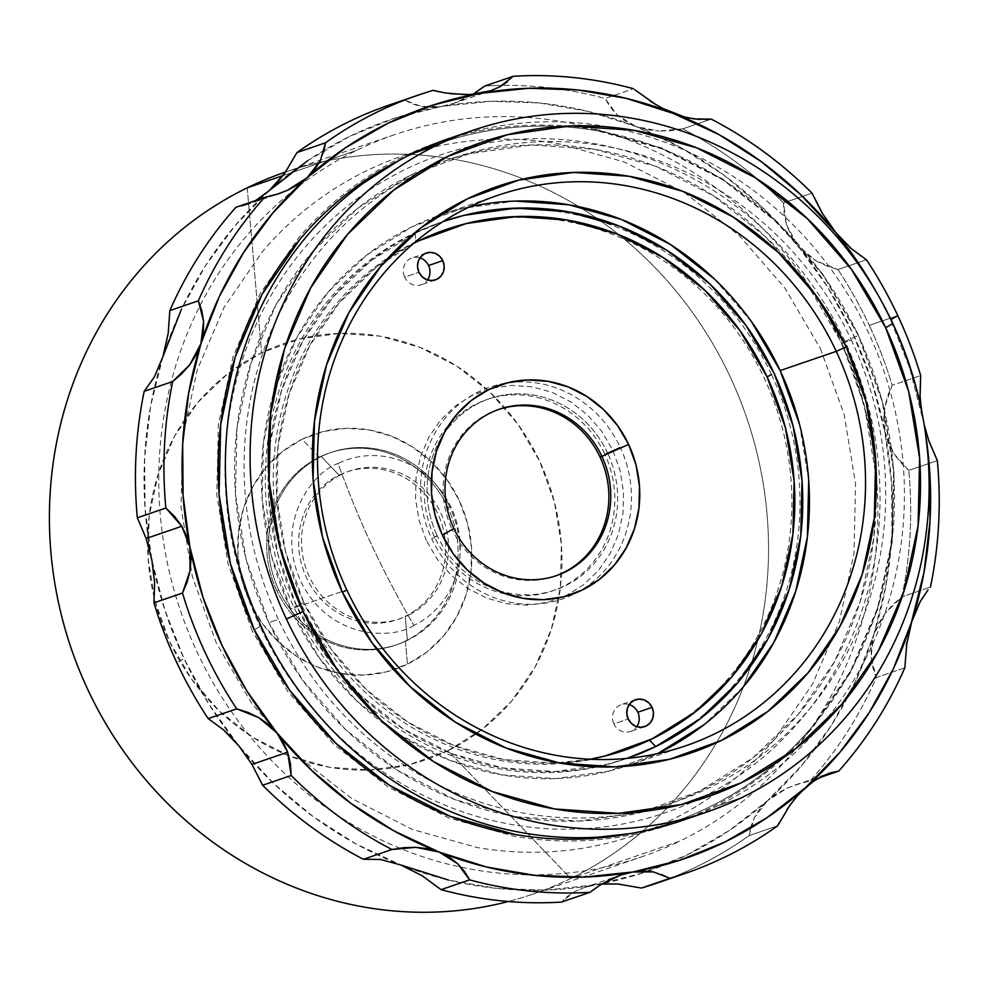<?xml version="1.0" encoding="UTF-8"?>
<svg xmlns="http://www.w3.org/2000/svg" width="988" height="988" viewBox="0 0 988 988"><rect width="100%" height="100%" fill="white"/><g stroke="black" fill="none" stroke-linecap="round" stroke-linejoin="round"><path stroke-width="0.74" stroke-dasharray="4.94 3.71" d="M339.094 475.154A78.027 72.976 -108.9 0 1 437.832 513.76A78.027 72.976 -108.9 0 1 405.241 616.364L407.34 640.372A101.579 94.996 71.1 0 0 449.762 506.807A101.579 94.996 71.1 0 0 321.224 456.555L339.094 475.154L341.947 474.178A78.027 72.976 -108.9 0 1 349.74 470.967A78.027 72.976 -108.9 0 1 442.488 516.909A78.027 72.976 -108.9 0 1 408.093 615.388L405.241 616.364A78.027 72.976 71.1 0 0 439.635 517.897A78.027 72.976 71.1 0 0 346.887 471.943A78.027 72.976 71.1 0 0 339.094 475.154A78.027 72.976 71.1 0 0 304.712 573.62A78.027 72.976 71.1 0 0 397.46 619.575A78.027 72.976 71.1 0 0 405.241 616.364L408.093 615.388A78.027 72.976 -108.9 0 1 400.313 618.599A78.027 72.976 -108.9 0 1 307.564 572.645A78.027 72.976 -108.9 0 1 341.947 474.178L339.094 475.154L321.224 456.555A101.579 94.996 71.1 0 0 278.801 590.12A101.579 94.996 71.1 0 0 407.34 640.372L405.241 616.364A78.027 72.976 -108.9 0 1 306.515 577.758A78.027 72.976 -108.9 0 1 339.094 475.154M413.898 625.429C393.397 639.409 329.77 640.582 300.673 581.154C273.627 520.725 314.493 470.967 338.044 463.496C349.184 494.037 360.521 521.466 372.081 545.784C383.356 570.212 397.3 596.752 413.898 625.429C397.3 596.752 383.356 570.212 372.081 545.784C360.521 521.466 349.184 494.037 338.044 463.496A89.488 83.684 -108.9 0 1 451.269 507.77A89.488 83.684 -108.9 0 1 413.898 625.429M426.408 540.658L419.048 520.256L415.553 498.891L416.047 477.389L420.518 456.579L428.804 437.239L440.562 420.147L455.369 405.932L472.635 395.163L491.691 388.235L511.833 385.419L532.26 386.827L552.206 392.397L570.891 401.931L587.613 415.046L601.704 431.25L612.646 449.911L620.007 470.313L623.514 491.678L623.008 513.192L618.537 534.002L610.263 553.329L598.493 570.434L583.698 584.637L566.433 595.418L547.364 602.347L527.234 605.162L506.795 603.754L486.849 598.172L468.164 588.638L451.454 575.522L437.351 559.332L426.408 540.658M604.644 453.813A101.159 94.601 71.1 0 0 486.751 399.597A101.159 94.601 71.1 0 0 434.411 536.768L437.264 535.792A101.159 94.601 -108.9 0 1 442.612 435.918A101.159 94.601 -108.9 0 1 489.603 398.609A101.159 94.601 -108.9 0 1 607.496 452.837L604.644 453.813L607.496 452.837A101.159 94.601 71.1 0 0 527.74 394.298A101.159 94.601 71.1 0 0 442.612 435.906A101.159 94.601 71.1 0 0 437.264 535.792L431.805 538.979A111.94 104.679 -108.9 0 1 506.683 383.011A111.94 104.679 -108.9 0 1 620.192 447.169L607.496 452.837L620.192 447.169A111.94 104.679 -108.9 0 1 578.215 591.861A111.94 104.679 -108.9 0 1 431.805 538.979L437.264 535.792A101.159 94.601 71.1 0 0 495.161 589.354A101.159 94.601 71.1 0 0 595.468 561.913A101.159 94.601 71.1 0 0 607.496 452.837A101.159 94.601 -108.9 0 1 555.157 590.009A101.159 94.601 -108.9 0 1 495.173 589.354A101.159 94.601 -108.9 0 1 437.264 535.792L434.411 536.768A101.159 94.601 71.1 0 0 552.304 590.985A101.159 94.601 71.1 0 0 604.644 453.813M278.801 590.12A101.579 94.996 -108.9 0 1 331.363 452.356A101.579 94.996 -108.9 0 1 449.762 506.807L447.86 507.462A101.579 94.996 71.1 0 0 329.461 453.01A101.579 94.996 71.1 0 0 319.322 457.197A101.579 94.996 71.1 0 0 276.899 590.762L278.801 590.12L276.899 590.762A101.579 94.996 -108.9 0 1 319.322 457.197L302.093 439.265A124.278 116.226 71.1 0 0 250.199 602.68A124.278 116.226 71.1 0 0 407.451 664.171L405.438 641.027A101.579 94.996 -108.9 0 1 276.899 590.762A101.579 94.996 71.1 0 0 395.286 645.213A101.579 94.996 71.1 0 0 405.438 641.027L407.451 664.171L386.036 671.951L363.423 675.113L340.465 673.532L318.074 667.27L297.079 656.563L278.307 641.83L262.475 623.638L250.199 602.68L241.924 579.758L237.997 555.762L238.553 531.618L243.579 508.24L252.879 486.528L266.081 467.324L282.704 451.368L302.093 439.265L323.508 431.484L346.121 428.323L369.08 429.904L391.47 436.165L412.465 446.872L431.225 461.606L447.058 479.798L459.346 500.755L467.62 523.677L471.548 547.673L470.992 571.817L465.966 595.196L456.666 616.907L443.451 636.111L426.841 652.068L407.451 664.171A124.278 116.226 71.1 0 0 459.346 500.755A124.278 116.226 71.1 0 0 302.093 439.265L319.322 457.197A101.579 94.996 -108.9 0 1 447.86 507.462A101.579 94.996 -108.9 0 1 405.438 641.027A101.579 94.996 71.1 0 0 447.86 507.462L449.762 506.807A101.579 94.996 -108.9 0 1 397.188 644.559A101.579 94.996 -108.9 0 1 278.801 590.12M247.21 187.844L261.573 352.753A219.904 205.64 71.1 0 0 169.738 641.891A219.904 205.64 71.1 0 0 447.972 750.682L570.718 878.468A381.64 356.89 -108.9 0 1 508.314 901.513A381.64 356.89 71.1 0 0 532.631 894.202A381.64 356.89 71.1 0 0 570.718 878.468L447.972 750.682A219.904 205.64 71.1 0 0 539.806 461.544A219.904 205.64 71.1 0 0 261.573 352.753L247.21 187.844A381.64 356.89 -108.9 0 1 523.405 179.013A381.64 356.89 -108.9 0 1 597.048 218.472A381.64 356.89 -108.9 0 1 750.497 666.443A381.64 356.89 -108.9 0 1 716.498 742.766A381.64 356.89 -108.9 0 1 570.718 878.468A381.64 356.89 71.1 0 0 716.498 742.766A381.64 356.89 71.1 0 0 750.485 666.455A381.64 356.89 71.1 0 0 597.061 218.472A381.64 356.89 71.1 0 0 523.405 179.013A381.64 356.89 71.1 0 0 285.31 172.11L394.657 134.664A381.64 356.89 -108.9 0 1 848.247 359.41A381.64 356.89 -108.9 0 1 680.065 841.01L570.718 878.468L680.065 841.01A381.64 356.89 -108.9 0 1 641.965 856.757A381.64 356.89 -108.9 0 1 461.063 867.192A381.64 356.89 -108.9 0 1 399.683 848.149A381.64 356.89 -108.9 0 1 200.169 305.403A381.64 356.89 -108.9 0 1 356.557 150.398A381.64 356.89 -108.9 0 1 394.657 134.664M282.926 175.617L356.557 150.398L282.926 175.617M447.972 750.682L482.28 729.268L511.698 701.035L535.076 667.061L551.514 628.652L560.406 587.28L561.394 544.549L554.441 502.102L539.806 461.544L518.07 424.457L490.06 392.273L456.851 366.202L419.715 347.27L380.084 336.179L339.477 333.388L299.463 338.983L261.573 352.753L227.265 374.168L197.847 402.4L174.468 436.375L158.018 474.783L149.139 516.156L148.151 558.887L155.104 601.334L169.738 641.891L191.474 678.978L219.484 711.162L252.693 737.233L289.83 756.166L329.461 767.256L370.068 770.047L410.082 764.453L447.972 750.682M445.069 160.883L454.579 157.623A340.49 318.42 -108.9 0 0 278.381 619.365L268.884 622.625A340.49 318.42 71.1 0 1 445.069 160.883A340.49 318.42 71.1 0 1 802.108 277.677L764.873 236.12L713.435 195.76L655.946 166.429L594.578 149.274L531.705 144.94L469.745 153.609L411.07 174.925L357.952 208.085L312.418 251.804L276.22 304.415L250.754 363.88L236.984 427.928L235.465 494.099L246.234 559.838L268.884 622.625L302.538 680.04L345.911 729.897L397.349 770.257L454.838 799.576L516.205 816.73L579.079 821.065L641.039 812.408L699.702 791.092L752.831 757.932L798.366 714.201L834.564 661.602L860.029 602.124L873.8 538.077L876.183 493.901A340.49 318.42 71.1 0 0 841.9 343.392L851.409 340.131A340.49 318.42 -108.9 0 1 675.224 801.873A340.49 318.42 -108.9 0 1 278.381 619.365L268.884 622.625A340.49 318.42 71.1 0 0 665.714 805.134A340.49 318.42 71.1 0 0 876.183 493.963M252.162 630.764L228.191 564.321L216.804 494.741L218.41 424.716L232.983 356.94L259.93 293.992L298.24 238.318C312.801 221.164 328.868 205.739 346.43 192.043C364.004 178.346 382.751 166.651 402.659 156.956C422.568 147.249 443.266 139.728 464.743 134.393C486.232 129.045 508.091 125.995 530.321 125.229C552.551 124.451 574.732 125.982 596.863 129.811L661.799 147.965L722.66 179.001L777.087 221.72L822.992 274.466L858.621 335.241L882.593 401.696L893.979 471.264L892.374 541.288L877.801 609.077L850.853 672.013L812.544 727.699C797.983 744.853 781.916 760.278 764.354 773.962C746.78 787.658 728.033 799.354 708.124 809.061C688.216 818.756 667.518 826.277 646.041 831.624C624.552 836.96 602.692 840.01 580.462 840.788C558.232 841.554 536.052 840.035 513.921 836.206L448.984 818.039L388.123 787.016L333.697 744.297L287.792 691.538L252.162 630.764M454.579 157.623A340.49 318.42 -108.9 0 1 851.409 340.131L841.9 343.392L808.246 285.964L802.157 277.739A340.49 318.42 71.1 0 1 841.9 343.392L864.549 406.179L875.319 471.918L876.183 493.839M415.911 241.788A275.232 257.386 71.1 0 0 300.969 603.68A275.232 257.386 71.1 0 0 649.227 739.851L649.227 739.851A275.232 257.386 71.1 0 0 764.169 377.959A275.232 257.386 71.1 0 0 415.911 241.788L415.158 233.106A283.741 265.352 -108.9 0 1 443.106 221.547L415.158 233.106L370.895 260.746L332.944 297.178L302.785 341.021L281.555 390.581L270.082 443.945L268.81 499.088L277.789 553.873L296.659 606.187L324.719 654.044L360.867 695.589L403.721 729.218L451.639 753.659L502.769 767.948L555.17 771.566L606.793 764.341L626.985 758.414M626.972 758.414A283.741 265.352 -108.9 0 1 290.04 590.972A283.741 265.352 -108.9 0 1 415.158 233.106L415.886 241.443M469.794 206.727A290.843 271.984 71.1 0 0 441.191 214.692A290.843 271.984 71.1 0 0 437.326 216.063A290.843 271.984 71.1 0 0 290.694 609.102L346.788 589.885L290.694 609.102A290.843 271.984 71.1 0 0 625.774 766.293A290.843 271.984 71.1 0 0 629.665 764.996A290.843 271.984 71.1 0 0 657.144 753.745M681.658 820.658A360.348 336.994 71.1 0 0 717.634 805.8L742.359 797.341L717.634 805.8A360.348 336.994 71.1 0 0 876.442 351.061A360.348 336.994 71.1 0 0 448.132 138.839M799.502 424.223L808.703 480.366M742.964 687.327L704.074 724.673M658.7 752.992L608.583 771.208L555.664 778.606L501.953 774.901L449.54 760.254L400.424 735.208L356.495 700.727L319.445 658.144L290.694 609.102L271.354 555.466L262.153 499.323L263.45 442.809L275.207 388.099L296.968 337.291L327.88 292.362L366.783 255.015L412.157 226.697L462.273 208.48L515.193 201.083M714.349 278.962L751.399 321.545M498.446 409.538A87.957 82.263 71.1 0 0 497.495 409.859A87.957 82.263 71.1 0 0 451.985 529.136L453.887 528.494L451.985 529.136A87.957 82.263 71.1 0 0 554.503 576.288A87.957 82.263 71.1 0 0 555.441 575.955M419.962 257.856A14.19 13.264 71.1 0 0 412.021 257.917A14.19 13.264 71.1 0 0 404.672 277.159L418.937 272.28L404.672 277.159A14.19 13.264 71.1 0 0 421.209 284.766A14.19 13.264 71.1 0 0 427.532 279.95M629.22 704.568A14.19 13.264 71.1 0 0 621.279 704.642A14.19 13.264 71.1 0 0 613.931 723.883L628.195 718.992L613.931 723.883A14.19 13.264 71.1 0 0 630.468 731.478A14.19 13.264 71.1 0 0 636.791 726.662M303.909 602.68A275.232 257.386 -108.9 0 1 413.478 243.493L375.909 267.587L339.106 302.933L309.837 345.454L289.249 393.533L278.122 445.304L276.899 498.779L285.594 551.922L303.909 602.68L293.893 607.138L303.909 602.68A275.232 257.386 -108.9 0 0 590.12 759.241L554.651 763.082L503.831 759.587L454.233 745.718L407.748 722.006L366.178 689.389L331.116 649.091L303.909 602.68M771.418 374.44A283.741 265.352 71.1 0 0 412.391 234.057A283.741 265.352 71.1 0 0 293.893 607.138A283.741 265.352 71.1 0 0 652.92 747.533A283.741 265.352 71.1 0 0 771.418 374.44L767.108 376.959M845.024 341.453A347.591 325.052 71.1 0 0 405.216 169.479A347.591 325.052 71.1 0 0 260.054 626.516L254.311 629.862L260.054 626.516A347.591 325.052 71.1 0 0 699.862 798.477A347.591 325.052 71.1 0 0 845.024 341.453L858.374 335.5L845.024 341.453M629.307 833.711L646.634 829.92C668.024 824.61 688.648 817.113 708.47 807.455C728.304 797.785 746.977 786.139 764.477 772.493C781.977 758.858 797.983 743.495 812.482 726.402L850.631 670.951L877.48 608.25L891.991 540.732L893.597 470.992L882.247 401.684L858.374 335.5L822.893 274.973L777.161 222.424L722.957 179.865L662.343 148.966L597.654 130.873C575.609 127.057 553.515 125.538 531.371 126.303C509.228 127.082 487.455 130.12 466.052 135.442C444.662 140.753 424.037 148.249 404.216 157.907L398.707 160.661A358.94 335.661 -108.9 0 1 858.374 335.5A358.94 335.661 -108.9 0 1 629.208 833.736M924.138 424.618L909.726 368.104L890.608 319.791L877.653 294.387A397.238 371.488 -108.9 0 1 890.608 319.791L890.608 319.791A397.238 371.488 -108.9 0 1 922.792 418.369A397.238 371.488 -108.9 0 1 925.62 434.498L920.075 396.83M837.935 269.539L866.464 259.77L837.935 269.539A411.428 384.752 -108.9 0 1 869.267 325.373A411.428 384.752 71.1 0 0 837.935 269.539L826.647 265.957L815.903 260.77L837.935 269.539M897.796 315.604L869.267 325.373L897.796 315.604M262.82 195.859L269.168 190.684A397.238 371.488 71.1 0 0 162.897 356.73A397.238 371.488 71.1 0 0 151.856 560.011A397.238 371.488 71.1 0 0 184.04 658.588L176.864 662.787L184.04 658.588A397.238 371.488 71.1 0 0 239.01 746.076A397.238 371.488 71.1 0 0 401.005 865.043A397.238 371.488 71.1 0 0 594.43 885.05L583.908 887.693L574.818 891.584L567.347 896.462L561.431 902.093L574.818 891.584L583.525 887.817L594.43 885.05A397.238 371.488 71.1 0 0 647.943 871.206M255.67 200.515L245.777 205.022L235.947 207.27L243.727 205.677L258.547 198.786M404.117 100.257A411.428 384.752 -108.9 0 1 404.635 100.109L433.164 90.34L404.635 100.109A411.428 384.752 71.1 0 0 389.754 104.852M647.943 871.194A397.238 371.488 71.1 0 0 767.454 800.725L801.774 765.441L831.254 725.538L855.373 681.695L873.725 634.679L886.001 585.279L891.979 534.36L891.559 482.762L884.766 431.398L884.63 407.488L892.176 385.308A411.428 384.752 71.1 0 0 869.267 325.373A411.428 384.752 -108.9 0 1 892.176 385.308L920.693 375.539L892.176 385.308L887.607 396.027L884.63 407.488L883.593 419.369L884.766 431.398A397.238 371.488 71.1 0 0 797.612 245.345L786.572 224.869L783.509 202.898A411.428 384.752 71.1 0 0 682.708 128.872A411.428 384.752 -108.9 0 1 783.509 202.898L812.025 193.129L783.509 202.898L784.126 213.865L786.572 224.869L791.018 235.465L797.612 245.345A397.238 371.488 71.1 0 0 635.617 126.378L616.981 114.694L605.051 98.504A411.428 384.752 71.1 0 0 502.299 85.4A411.428 384.752 -108.9 0 1 605.051 98.504L633.58 88.735L605.051 98.504L610.176 106.963L616.981 114.694L625.466 121.265L635.617 126.378A397.238 371.488 71.1 0 0 442.192 106.371L421.32 106.482L404.635 100.109L412.379 103.975L421.32 106.482L431.299 107.359L442.192 106.371A397.238 371.488 71.1 0 0 324.225 150.164A397.238 371.488 71.1 0 0 269.168 190.684L234.835 225.968L205.368 265.871L181.249 309.713M502.299 85.4A411.428 384.752 71.1 0 0 484.7 86.055A411.428 384.752 -108.9 0 1 502.299 85.4M601.766 884.087L594.43 885.05L641.607 873.318L686.685 855.139L728.872 830.797L767.454 800.725A397.238 371.488 71.1 0 0 873.725 634.679L884.89 613.634L901.933 596.863A411.428 384.752 71.1 0 0 908.799 470.374A411.428 384.752 -108.9 0 1 901.933 596.863L930.461 587.094L901.933 596.863L892.905 604.631L884.89 613.634L878.381 623.687L873.725 634.679A397.238 371.488 71.1 0 0 884.766 431.398L871.688 381.121L852.57 332.82L827.734 287.298L797.612 245.345L762.699 207.665L723.611 174.925L681.004 147.669L635.617 126.378L588.218 111.397L539.633 102.987L490.678 101.307L442.192 106.371L453.393 103.493L464.459 98.924L474.944 93.008M682.708 128.872L711.236 119.103L682.708 128.872L670.852 130.712L658.823 131.058L682.708 128.872M646.893 129.65L658.823 131.058L635.617 126.378L646.893 129.65M806.035 253.867L815.903 260.77L797.612 245.345L806.035 253.867M908.799 470.374L937.328 460.606L908.799 470.374L893.584 453.331L900.587 462.508L908.799 470.374M928.967 441.216L922.792 418.369L921.224 408.859M884.766 431.398L893.584 453.331L888.175 442.846L884.766 431.398M849.692 247.235L836.898 233.835M865.105 258.955L852.125 249.396M834.502 230.908L822.658 213.927M688.636 117.93L679.324 115.386M705.864 119.585L699.899 119.523M650.66 101.492L634.79 89.76M668.728 111.286L656.106 104.814M513.229 76.286L507.338 81.905M307.75 160.612L349.937 136.282L395.015 118.091L453.838 103.345L472.882 94.292M449.997 93.687L438.82 91.723M471.511 94.403L465.323 94.65M323.792 151.831L320.26 160.859M596.727 887.348L602.223 883.815M653.327 871.898L662.244 874.405L670.012 878.283M656.378 883.309A411.428 384.752 71.1 0 0 749.163 835.589L777.68 825.807L749.163 835.589A411.428 384.752 -108.9 0 1 670.531 878.122M603.149 883.976L545.944 890.114L496.989 888.422L448.404 880.024M750.88 826.524L749.163 835.589L754.4 817.521L750.88 826.524M759.933 808.789L754.4 817.521L767.454 800.725L759.933 808.789M162.897 356.73L150.621 406.13L144.643 457.061L145.063 508.647L151.856 560.011L164.934 610.288L184.04 658.588L208.876 704.111L239.01 746.076L273.923 783.743L313.011 816.483L355.618 843.74L401.005 865.043M820.336 348.529L844.221 414.713L855.571 484.009L853.965 553.762L839.454 621.279L812.605 683.968L774.444 739.432C759.945 756.524 743.952 771.887 726.439 785.522C708.939 799.156 690.279 810.815 670.444 820.472C650.61 830.142 629.998 837.626 608.596 842.949C587.193 848.272 565.42 851.31 543.277 852.076C521.133 852.842 499.039 851.323 477.006 847.506L412.317 829.426L351.703 798.514L297.487 755.968L251.767 703.419L216.273 642.892L192.401 576.696L181.051 507.4L182.657 437.647L197.168 370.13L224.017 307.441L262.178 251.977C276.677 234.897 292.67 219.534 310.183 205.887C327.683 192.252 346.343 180.606 366.178 170.936C386.012 161.266 406.624 153.782 428.026 148.459C449.429 143.149 471.19 140.098 493.345 139.333C515.489 138.567 537.583 140.086 559.616 143.902L624.305 161.983L684.919 192.895L739.135 235.44L784.855 287.99L820.336 348.529M906.848 642.472L910.701 625.169M904.835 667.789L876.307 677.558A411.428 384.752 -108.9 0 1 810.185 780.878L818.99 777.865L810.185 780.878A411.428 384.752 71.1 0 0 876.307 677.558L872.849 667.69L871.07 657.106L871.293 645.967L873.725 634.679L871.07 657.106L876.307 677.558L904.835 667.789L906.453 645.003M922.002 598.506L927.954 589.997M913.048 617.809L918.321 605.224M795.673 784.731L810.185 780.878L798.576 783.793L787.275 788.054L767.454 800.725L776.778 793.697L787.275 788.054L828.883 773.357M811.753 782.582L816.051 779.631M793.809 800.107L800.194 792.833M779.273 822.621L787.016 809.407M346.887 471.943L349.74 470.967M397.46 619.575L400.313 618.599M486.751 399.597L489.603 398.609M552.304 590.985L555.157 590.009M331.363 452.356L329.461 453.01M532.631 894.202L641.965 856.757M397.188 644.559L395.286 645.213M665.714 805.134L675.224 801.873M497.285 195.488L441.191 214.692M685.758 745.779L629.665 764.996M554.503 576.288L556.405 575.634M435.473 279.876L421.209 284.766M644.732 726.6L630.468 731.478M635.531 699.751L621.279 704.642M426.273 253.039L412.021 257.917M497.495 409.859L499.397 409.205M491.122 90.563L453.838 103.345M245.777 205.022L278.974 193.648M620.822 875.047L583.525 887.817"/><path stroke-width="1.48" d="M247.21 187.844L282.926 175.617L247.21 187.844A381.64 356.89 71.1 0 0 74.162 656.785A381.64 356.89 71.1 0 0 508.314 901.513A381.64 356.89 -108.9 0 1 74.162 656.785A381.64 356.89 -108.9 0 1 247.21 187.844A381.64 356.89 71.1 0 1 285.31 172.11L285.557 172.023M626.985 758.414L655.686 746.582L699.961 718.943L737.9 682.51L768.071 638.668L789.289 589.107L800.762 535.743L802.034 480.6L793.055 425.816L774.184 373.501L746.138 325.645L709.989 284.099L667.135 250.47L619.217 226.03L568.075 211.741L515.687 208.122L464.051 215.347L443.106 221.534A283.741 265.352 -108.9 0 1 780.644 388.309A283.741 265.352 -108.9 0 1 655.686 746.582L649.486 740.135L655.686 746.582A283.741 265.352 -108.9 0 1 626.972 758.414M657.144 753.745A290.843 271.984 71.1 0 0 780.15 370.586L836.256 351.37A290.843 271.984 -108.9 0 1 685.758 745.779A290.843 271.984 -108.9 0 1 346.788 589.885A290.843 271.984 71.1 0 0 714.793 733.788A290.843 271.984 71.1 0 0 836.256 351.37L846.271 346.911A299.352 279.937 -108.9 0 1 721.252 740.506A299.352 279.937 -108.9 0 1 342.478 592.405L372.081 642.879L410.205 686.709L455.419 722.191L505.98 747.978L559.924 763.057L615.203 766.861L669.679 759.253L721.252 740.506L767.96 711.36L807.986 672.914L839.812 626.664L862.203 574.386L874.306 518.07L875.652 459.902L866.18 402.104L846.271 346.911L816.668 296.425L778.544 252.595L733.331 217.113L682.77 191.339L628.825 176.247L573.546 172.443L519.071 180.051L467.497 198.798L420.789 227.956L380.763 266.389L348.937 312.64L326.546 364.93L314.443 421.234L313.097 479.402L322.57 537.2L342.478 592.405L346.788 589.885L342.478 592.405A299.352 279.937 -108.9 0 1 467.497 198.798A299.352 279.937 -108.9 0 1 846.271 346.911L836.256 351.37A290.843 271.984 71.1 0 0 468.25 207.48A290.843 271.984 71.1 0 0 346.788 589.885A290.843 271.984 -108.9 0 1 497.285 195.488A290.843 271.984 -108.9 0 1 836.256 351.37L780.15 370.586A290.843 271.984 71.1 0 0 469.794 206.727M892.843 323.521L885.668 327.707A346.171 323.718 -108.9 0 1 741.099 782.867A346.171 323.718 -108.9 0 1 303.081 611.597L286.397 619.044A360.348 336.994 71.1 0 0 742.359 797.341A360.348 336.994 71.1 0 0 892.843 323.521A360.348 336.994 -108.9 0 1 742.359 797.341A360.348 336.994 -108.9 0 1 706.383 812.198A360.348 336.994 -108.9 0 1 286.397 619.044A360.348 336.994 -108.9 0 1 436.881 145.224A360.348 336.994 -108.9 0 1 472.857 130.367A360.348 336.994 -108.9 0 1 892.843 323.521A360.348 336.994 71.1 0 0 436.881 145.224L412.169 153.696L436.881 145.224A360.348 336.994 71.1 0 0 286.397 619.044L303.081 611.597A346.171 323.718 -108.9 0 1 447.65 156.437A346.171 323.718 -108.9 0 1 885.668 327.707L892.843 323.521M472.857 130.367L448.132 138.839A360.348 336.994 71.1 0 0 412.169 153.696A360.348 336.994 71.1 0 0 253.36 608.447A360.348 336.994 71.1 0 0 681.658 820.658L706.383 812.198M303.081 611.597L280.061 547.772L269.107 480.934L270.663 413.663L284.655 348.542L310.553 288.088L347.356 234.601L393.644 190.153L447.65 156.437L507.301 134.763L570.298 125.958L634.21 130.367L696.602 147.805L755.054 177.618L807.344 218.657L851.446 269.329L885.668 327.707L908.688 391.544L919.643 458.37L918.087 525.641L904.094 590.762L878.196 651.228L841.393 704.703L795.105 749.163L741.099 782.867L681.448 804.541L618.451 813.346L554.54 808.95L492.148 791.499L433.695 761.686L381.405 720.66L337.303 669.975L303.081 611.597M751.399 321.545L780.15 370.586L799.502 424.223M808.703 480.366L807.394 536.892L795.636 591.59L773.888 642.398L742.964 687.327M704.074 724.673L658.7 752.992M515.193 201.083L568.89 204.788L621.304 219.435L670.42 244.481L714.349 278.962M442.389 535.187L453.887 528.494A87.957 82.263 71.1 0 0 565.185 572.015A87.957 82.263 71.1 0 0 601.914 456.357L628.627 444.439A110.656 103.481 -108.9 0 1 582.401 589.947A110.656 103.481 -108.9 0 1 442.389 535.187A110.656 103.481 -108.9 0 1 488.603 389.692A110.656 103.481 -108.9 0 1 628.627 444.439L601.914 456.357A87.957 82.263 -108.9 0 1 556.405 575.634A87.957 82.263 -108.9 0 1 453.887 528.494A87.957 82.263 -108.9 0 1 499.397 409.205A87.957 82.263 -108.9 0 1 601.914 456.357L600.012 456.999L601.914 456.357A87.957 82.263 71.1 0 0 490.616 412.836A87.957 82.263 71.1 0 0 453.887 528.494L442.389 535.187L453.331 553.86L467.423 570.051L484.145 583.167L502.83 592.701L522.776 598.283L543.202 599.691L563.345 596.876L582.401 589.947L599.667 579.166L614.474 564.963L626.231 547.858L634.518 528.531L638.989 507.721L639.483 486.207L635.988 464.842L628.627 444.439L617.685 425.779L603.582 409.575L586.872 396.46L568.186 386.926L548.241 381.356L527.802 379.948L507.671 382.764L488.603 389.692L471.338 400.461L456.542 414.676L444.773 431.768L436.498 451.108L432.028 471.918L431.521 493.42L435.029 514.785L442.389 535.187M555.441 575.955A87.957 82.263 71.1 0 0 600.012 456.999A87.957 82.263 71.1 0 0 498.446 409.538M442.809 260.634A14.19 13.264 -108.9 0 1 435.473 279.876A14.19 13.264 -108.9 0 1 418.937 272.28A14.19 13.264 -108.9 0 1 426.273 253.039A14.19 13.264 -108.9 0 1 442.809 260.634L428.557 265.525L442.809 260.634L439.598 256.176L435.066 253.261L429.891 252.372L424.865 253.62L420.752 256.818L418.183 261.499L417.541 266.921L418.937 272.28L422.148 276.739L426.68 279.653L431.867 280.543L436.894 279.295L440.994 276.097L443.575 271.416L444.205 265.994L442.809 260.634M427.532 279.95A14.19 13.264 71.1 0 0 428.557 265.525A14.19 13.264 71.1 0 0 419.962 257.856M652.068 707.359A14.19 13.264 -108.9 0 1 644.732 726.6A14.19 13.264 -108.9 0 1 628.195 718.992A14.19 13.264 -108.9 0 1 635.531 699.751A14.19 13.264 -108.9 0 1 652.068 707.359L637.816 712.249L652.068 707.359L648.857 702.888L644.324 699.986L639.15 699.096L634.123 700.344L630.011 703.542L627.442 708.211L626.8 713.632L628.195 718.992L631.406 723.463L635.939 726.365L641.126 727.267L646.152 726.007L650.252 722.808L652.821 718.14L653.463 712.719L652.068 707.359M636.791 726.662A14.19 13.264 71.1 0 0 637.816 712.249A14.19 13.264 71.1 0 0 629.22 704.568M767.108 376.959L739.889 330.548L704.827 290.25L663.257 257.621L616.784 233.921L567.174 220.052L516.354 216.557L466.274 223.547L418.85 240.788L413.478 243.48A275.232 257.386 -108.9 0 1 767.108 376.959A275.232 257.386 -108.9 0 1 590.12 759.241L604.73 756.079L652.154 738.851L695.095 712.052L731.91 676.706L761.168 634.185L781.755 586.106L792.882 534.335L794.117 480.847L785.411 427.705L767.108 376.959L771.418 374.44M629.208 833.736A358.94 335.661 -108.9 0 1 254.311 629.862A358.94 335.661 -108.9 0 1 398.695 160.674L348.208 192.87C330.708 206.504 314.703 221.868 300.204 238.96L262.042 294.412L235.193 357.1L220.695 424.63L219.077 494.371L230.439 563.679L254.311 629.862L289.793 690.39L335.525 742.939L389.729 785.485L450.343 816.397L515.032 834.49C537.077 838.293 559.171 839.825 581.315 839.047L629.307 833.711M602.223 883.815L620.822 875.047L632.456 872.021A397.238 371.488 -108.9 0 1 439.043 852.014L449.182 857.127L457.666 863.697L464.471 871.416L469.596 879.876A411.428 384.752 71.1 0 0 589.947 892.325L561.431 902.093L589.947 892.325A411.428 384.752 -108.9 0 1 469.596 879.876L441.068 889.645A411.428 384.752 71.1 0 0 561.431 902.093A411.428 384.752 -108.9 0 1 441.068 889.645L422.284 875.813L401.005 865.043L380.442 859.449L363.423 859.288L391.94 849.519L415.825 847.334L439.03 852.014A397.238 371.488 -108.9 0 1 277.048 733.047L283.297 742.297L287.644 752.189L290.435 763.848L291.151 775.494A411.428 384.752 71.1 0 0 391.94 849.519L403.746 847.679L415.825 847.334L427.693 848.717L439.03 852.014L457.666 863.697L469.596 879.876L441.068 889.645L422.284 875.813L401.005 865.043L380.442 859.449L363.423 859.288A411.428 384.752 -108.9 0 1 262.623 785.262A411.428 384.752 71.1 0 0 363.423 859.288L391.94 849.519A411.428 384.752 -108.9 0 1 291.151 775.494L262.623 785.262L251.965 764.416L239.01 746.076L223.362 729.724L208.184 718.622A411.428 384.752 -108.9 0 1 176.864 662.787A411.428 384.752 -108.9 0 1 153.955 602.841A411.428 384.752 71.1 0 0 176.864 662.787A411.428 384.752 71.1 0 0 208.184 718.622L236.712 708.853L258.757 717.609L277.048 733.047A397.238 371.488 -108.9 0 1 189.894 546.994A397.238 371.488 -108.9 0 1 200.922 343.701L196.303 354.63L189.77 364.745L181.78 373.723L172.715 381.516L144.199 391.285L154.387 376.873L162.897 356.73L168.195 333.388L169.825 310.59L198.353 300.821L203.577 321.273L200.922 343.701L189.77 364.745L172.715 381.516A411.428 384.752 71.1 0 0 165.848 508.017L174.53 516.403L181.817 526.271L186.744 536.2L189.894 546.994L191.054 558.949L190.029 570.891L187.053 582.327L182.484 593.072A411.428 384.752 71.1 0 0 236.712 708.853L248 712.422L258.757 717.609L268.613 724.525L277.048 733.047L287.644 752.189L291.151 775.494L262.623 785.262L251.965 764.416L287.644 752.189L251.965 764.416L239.01 746.076L231.229 737.27L223.362 729.724L208.184 718.622L236.712 708.853A411.428 384.752 -108.9 0 1 182.484 593.072L153.955 602.841L154.647 583.019L151.856 560.011L146.138 538.485L181.817 526.271L189.894 546.994L190.029 570.891L182.484 593.072L153.955 602.841L154.647 583.019L151.856 560.011L146.138 538.485L137.332 517.786L165.848 508.017A411.428 384.752 -108.9 0 1 172.715 381.516L144.199 391.285A411.428 384.752 71.1 0 0 137.332 517.786A411.428 384.752 -108.9 0 1 144.199 391.285L154.387 376.873L162.897 356.73L168.195 333.388L169.825 310.59L198.353 300.821A411.428 384.752 -108.9 0 1 264.475 197.501L235.947 207.27A411.428 384.752 71.1 0 0 169.825 310.59A411.428 384.752 -108.9 0 1 235.947 207.27L264.475 197.501A411.428 384.752 71.1 0 0 198.353 300.821L201.799 310.664L203.577 321.273L203.367 332.351L200.922 343.701A397.238 371.488 -108.9 0 1 307.194 177.655A397.238 371.488 -108.9 0 1 480.23 93.341A397.238 371.488 -108.9 0 1 673.643 113.348A397.238 371.488 -108.9 0 1 835.638 232.316A397.238 371.488 -108.9 0 1 877.628 294.35L865.772 274.269L834.502 230.908M865.105 258.955L866.464 259.77A411.428 384.752 -108.9 0 1 897.796 315.604L890.978 319.581L897.796 315.604A411.428 384.752 71.1 0 0 866.464 259.77L851.285 248.667L835.638 232.316L821.954 212.753L812.025 193.129A411.428 384.752 71.1 0 0 711.236 119.103A411.428 384.752 -108.9 0 1 812.025 193.129L822.658 213.927M258.547 198.786L262.82 195.859M418.282 95.083L389.754 104.852A411.428 384.752 71.1 0 0 296.968 152.572L325.497 142.803A411.428 384.752 -108.9 0 1 418.282 95.083A411.428 384.752 -108.9 0 1 433.164 90.34A411.428 384.752 71.1 0 0 325.497 142.803L323.792 151.831M255.67 200.515L269.168 190.684L277.381 182.385L284.877 172.974L296.968 152.572A411.428 384.752 -108.9 0 1 404.117 100.257M474.944 93.008L484.7 86.055L513.229 76.286A411.428 384.752 -108.9 0 1 633.58 88.735A411.428 384.752 71.1 0 0 513.229 76.286L499.842 86.796L490.801 90.674L471.511 94.403M897.796 315.604A411.428 384.752 -108.9 0 1 920.693 375.539A411.428 384.752 71.1 0 0 897.796 315.604M928.621 440.216L937.328 460.606A411.428 384.752 -108.9 0 1 930.461 587.094A411.428 384.752 71.1 0 0 937.328 460.606L928.967 441.216L924.138 424.618M910.701 625.169L924.027 572.262L930.004 521.331L929.597 469.732L925.62 434.461A397.238 371.488 -108.9 0 1 911.763 621.65L920.26 601.519L927.954 589.997M921.224 408.859L920.013 395.373L920.693 375.539L920.075 396.83M852.125 249.396L849.692 247.235M836.898 233.835L800.737 194.648L761.637 161.896L719.042 134.64L668.728 111.286M705.864 119.585L711.236 119.103L694.218 118.943L684.301 116.88L662.874 108.507L650.66 101.492M699.899 119.523L688.636 117.93M679.324 115.386L626.256 98.368L577.659 89.957L528.704 88.278L468.707 94.564L449.997 93.687M634.79 89.76L656.106 104.814M507.338 81.905L499.842 86.796L491.122 90.563L433.04 105.061L387.975 123.253L345.788 147.583L307.194 177.655L287.385 190.338L278.974 193.648L264.475 197.501L276.121 194.587L287.385 190.338L297.931 184.657L307.194 177.655L314.764 169.553L320.26 160.859L307.194 177.655L272.873 212.951L243.394 252.854L219.274 296.684L200.922 343.701L188.659 393.101L182.681 444.032L183.089 495.618L189.894 546.994L202.96 597.258L222.078 645.572L246.914 691.094L277.048 733.047L311.949 770.714L351.049 803.454L393.644 830.71L439.03 852.014L486.429 866.995L535.027 875.393L583.982 877.085L632.456 872.021L653.327 871.898L670.012 878.283L641.496 888.051L617.945 884.013L601.766 884.087M472.882 94.292L484.7 86.055L513.229 76.286M438.82 91.723L433.164 90.34L444.773 92.897L465.323 94.65M307.75 160.612L269.168 190.684L284.877 172.974L296.968 152.572L325.497 142.803L320.26 160.859M181.817 526.271L146.138 538.485L137.332 517.786L165.848 508.017L181.817 526.271M906.305 646.09L911.763 621.65L893.411 668.678L869.292 712.509L839.812 752.411L805.492 787.708L766.898 817.768L724.71 842.109L679.645 860.301L621.193 874.923L610.189 879.468L599.667 885.396L589.947 892.325L596.727 887.348M779.273 822.621L777.68 825.807A411.428 384.752 -108.9 0 1 684.894 873.54A411.428 384.752 -108.9 0 1 670.012 878.283A411.428 384.752 71.1 0 0 777.68 825.807L789.77 805.405L797.23 796.044L805.492 787.708A397.238 371.488 -108.9 0 1 632.456 872.021L643.299 871.033L653.327 871.898M670.012 878.283L641.496 888.051A411.428 384.752 71.1 0 0 656.378 883.309L684.894 873.54M670.531 878.122A411.428 384.752 -108.9 0 1 641.496 888.051L617.945 884.013L603.149 883.976M181.249 309.713L162.897 356.73M401.005 865.043L448.404 880.024M913.048 617.809L911.763 621.65A397.238 371.488 -108.9 0 1 805.492 787.708L814.075 780.94L822.658 775.938L830.896 772.715L838.701 771.109A411.428 384.752 71.1 0 0 904.835 667.789L906.848 642.472M918.321 605.224L922.002 598.506M816.051 779.631L828.883 773.357L838.701 771.109L818.99 777.865L838.701 771.109A411.428 384.752 -108.9 0 0 904.835 667.789M800.194 792.833L811.753 782.582M787.016 809.407L793.809 800.107"/></g></svg>
